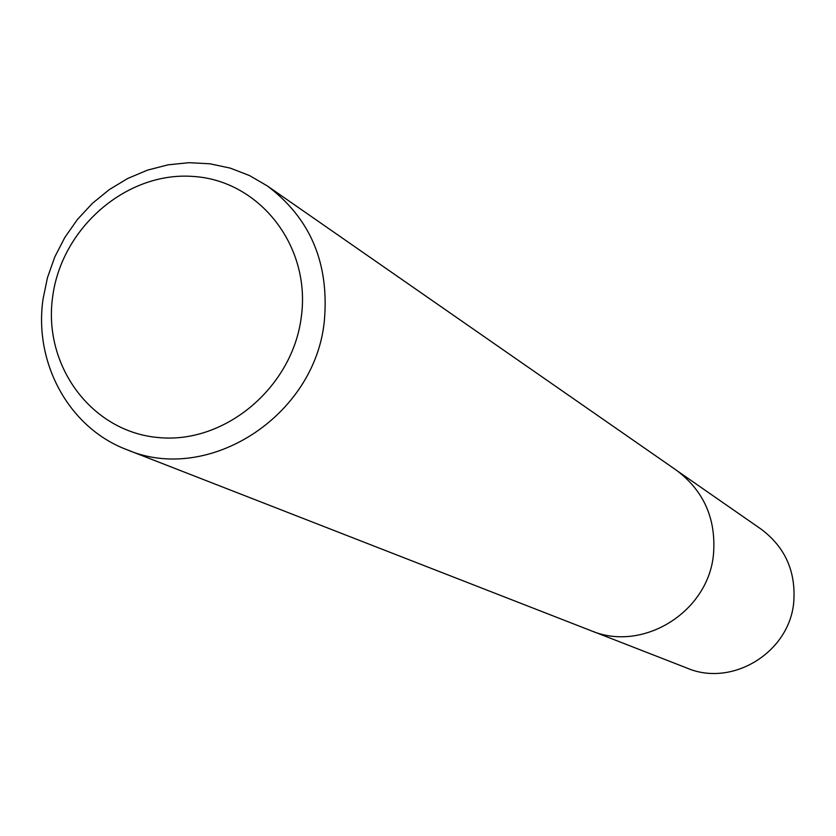 <?xml version="1.0" encoding="UTF-8"?>
<svg xmlns="http://www.w3.org/2000/svg" width="836" height="836" viewBox="0 0 836 836"><rect width="100%" height="100%" fill="white"/><g stroke="black" fill="none" stroke-linecap="round" stroke-linejoin="round"><path stroke-width="1.25" d="M678.393 471.661L761.115 529.146C785.046 547.089 795.935 571.291 793.772 601.753C789.842 652.132 732.43 687.547 687.067 668.11L593.226 631.514M301.42 316.092C310.783 245.345 259.003 180.106 192.625 176.406C126.361 171.662 61.467 227.935 52.637 296.947C42.835 365.865 91.772 432.045 158.621 437.562C225.323 444.125 293.049 386.922 301.42 316.092M43.054 299.048L47.474 277.615L54.8 256.903L64.894 237.34L77.529 219.345L92.451 203.305L109.338 189.563L127.845 178.413L147.575 170.105L168.109 164.817L189.009 162.686L209.826 163.783L230.109 168.078L249.421 175.508L267.311 185.926C310.375 218.3 329.384 263.246 324.358 320.773C315.276 416.067 208.206 484.901 126.779 449.653C69.085 427.959 33.649 363.075 43.054 299.048M267.311 185.926L676.355 470.198C703.734 490.742 716.128 518.581 713.536 553.714C708.834 611.837 642.748 652.895 590.864 630.637L126.779 449.653"/></g></svg>

